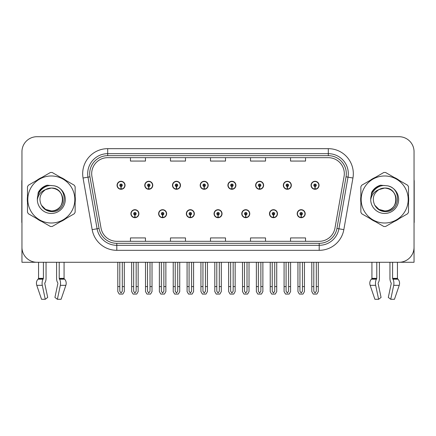 <?xml version="1.0" encoding="UTF-8"?>
<svg xmlns="http://www.w3.org/2000/svg" width="436" height="436" viewBox="0 0 436 436"><rect width="100%" height="100%" fill="white"/><g stroke="black" fill="none" stroke-linecap="round" stroke-linejoin="round"><path stroke-width="0.65" d="M214.049 213.7A4 4 0 0 0 218.049 217.7A4 4 0 0 0 222.049 213.7A4 4 0 0 0 218.049 209.694A4 4 0 0 0 214.049 213.7M241.762 213.7A4 4 0 0 0 245.762 217.7A4 4 0 0 0 249.768 213.7A4 4 0 0 0 245.762 209.694A4 4 0 0 0 241.762 213.7M186.335 213.7A4 4 0 0 0 190.336 217.7A4 4 0 0 0 194.336 213.7A4 4 0 0 0 190.336 209.694A4 4 0 0 0 186.335 213.7M158.622 213.7A4 4 0 0 0 162.623 217.7A4 4 0 0 0 166.623 213.7A4 4 0 0 0 162.623 209.694A4 4 0 0 0 158.622 213.7M130.904 213.7A4 4 0 0 0 134.909 217.7A4 4 0 0 0 138.91 213.7A4 4 0 0 0 134.909 209.694A4 4 0 0 0 130.904 213.7M269.475 213.7A4 4 0 0 0 273.481 217.7A4 4 0 0 0 277.481 213.7A4 4 0 0 0 273.481 209.694A4 4 0 0 0 269.475 213.7M283.335 185.284A4 4 0 0 0 287.335 189.284A4 4 0 0 0 291.335 185.284A4 4 0 0 0 287.335 181.283A4 4 0 0 0 283.335 185.284M255.621 185.284A4 4 0 0 0 259.622 189.284A4 4 0 0 0 263.622 185.284A4 4 0 0 0 259.622 181.283A4 4 0 0 0 255.621 185.284M227.903 185.284A4 4 0 0 0 231.908 189.284A4 4 0 0 0 235.909 185.284A4 4 0 0 0 231.908 181.283A4 4 0 0 0 227.903 185.284M200.189 185.284A4 4 0 0 0 204.195 189.284A4 4 0 0 0 208.195 185.284A4 4 0 0 0 204.195 181.283A4 4 0 0 0 200.189 185.284M172.476 185.284A4 4 0 0 0 176.476 189.284A4 4 0 0 0 180.482 185.284A4 4 0 0 0 176.476 181.283A4 4 0 0 0 172.476 185.284M144.763 185.284A4 4 0 0 0 148.763 189.284A4 4 0 0 0 152.769 185.284A4 4 0 0 0 148.763 181.283A4 4 0 0 0 144.763 185.284M117.05 185.284A4 4 0 0 0 121.05 189.284A4 4 0 0 0 125.05 185.284A4 4 0 0 0 121.05 181.283A4 4 0 0 0 117.05 185.284M297.188 213.7A4 4 0 0 0 301.194 217.7A4 4 0 0 0 305.195 213.7A4 4 0 0 0 301.194 209.694A4 4 0 0 0 297.188 213.7M311.048 185.284A4 4 0 0 0 315.048 189.284A4 4 0 0 0 319.054 185.284A4 4 0 0 0 315.048 181.283A4 4 0 0 0 311.048 185.284M378.186 282.91L378.453 282.457A5.505 2.899 90 0 0 379.413 278.359L379.413 262.27L389.953 262.27L389.953 278.359A5.505 2.899 -90 0 0 390.918 282.457L391.256 283.471L388.302 297.428L390.743 299.292L393.697 285.335A5.505 2.899 -90 0 0 392.945 279.187L392.591 278.359L397.441 278.359L397.441 262.27L414.047 262.27L414.047 151.717A15.009 15.009 0 0 0 399.044 136.708L36.956 136.708A15.009 15.009 0 0 0 21.953 151.717L21.953 262.27L38.559 262.27L38.559 278.359L43.409 278.359L43.055 279.187A5.505 2.899 90 0 0 42.303 285.335L45.257 299.292L47.698 297.428L44.745 283.471L45.082 282.457A5.505 2.899 90 0 0 46.047 278.359L46.047 262.27L56.587 262.27L56.587 278.359A5.505 2.899 -90 0 0 57.547 282.457L57.814 282.91L57.547 282.457M57.884 283.471L54.931 297.428L57.378 299.292L60.332 285.335A5.505 2.899 -90 0 0 59.574 279.187L59.22 278.359L64.07 278.359L64.07 262.27L67.324 262.27M368.676 262.27L371.93 262.27L371.93 278.359L376.78 278.359L376.426 279.187A5.505 2.899 90 0 0 375.668 285.335L378.622 299.292L381.069 297.428L378.116 283.471M27.49 196.494A24.013 24.013 0 0 0 27.49 202.484M36.809 218.627A24.013 24.013 0 0 0 41.998 221.619M60.631 221.619A24.013 24.013 0 0 0 65.82 218.627M75.139 202.484A24.013 24.013 0 0 0 75.139 196.494M360.861 196.494A24.013 24.013 0 0 0 360.861 202.484M370.18 218.627A24.013 24.013 0 0 0 375.369 221.619M394.002 221.619A24.013 24.013 0 0 0 399.191 218.627M408.51 202.484A24.013 24.013 0 0 0 408.51 196.494M91.685 173.675A16.007 16.007 0 0 1 107.692 157.669L328.308 157.669A16.007 16.007 0 0 1 344.069 176.455L334.968 228.083A16.007 16.007 0 0 1 319.201 241.31L116.799 241.31A16.007 16.007 0 0 1 101.032 228.083L91.931 176.455A16.007 16.007 0 0 1 91.685 173.675M89.685 173.675A18.007 18.007 0 0 0 89.958 176.803L99.059 228.431A18.007 18.007 0 0 0 116.799 243.315L319.201 243.315A18.007 18.007 0 0 0 336.941 228.431L346.042 176.803A18.007 18.007 0 0 0 328.308 155.668L107.692 155.668A18.007 18.007 0 0 0 89.685 173.675M83.063 178.019A25.01 25.01 0 0 1 107.692 148.665L328.308 148.665A25.01 25.01 0 0 1 352.937 178.019L343.835 229.647A25.01 25.01 0 0 1 319.201 250.319L116.799 250.319A25.01 25.01 0 0 1 92.165 229.647L83.063 178.019L87.99 177.152A20.012 20.012 0 0 1 107.692 153.668L328.308 153.668A20.012 20.012 0 0 1 348.01 177.152L338.908 228.78A20.012 20.012 0 0 1 319.201 245.315L116.799 245.315A20.012 20.012 0 0 1 97.092 228.78L87.99 177.152A20.012 20.012 0 0 1 87.685 173.675M65.82 180.357A24.013 24.013 0 0 0 60.631 177.359M41.998 177.359A24.013 24.013 0 0 0 36.809 180.357M399.191 180.357A24.013 24.013 0 0 0 394.002 177.359M375.369 177.359A24.013 24.013 0 0 0 370.18 180.357M399.044 136.708L36.956 136.708M21.953 151.717L21.953 247.267A15.009 15.009 0 0 0 36.956 262.27L399.044 262.27A15.009 15.009 0 0 0 414.047 247.267L414.047 151.717M210.495 157.669L210.495 161.058L225.505 161.058L225.505 157.669M170.476 157.669L170.476 161.058L185.485 161.058L185.485 157.669M130.457 157.669L130.457 161.058L145.46 161.058L145.46 157.669M250.515 157.669L250.515 161.058L265.524 161.058L265.524 157.669M290.54 157.669L290.54 161.058L305.543 161.058L305.543 157.669M225.505 241.31L225.505 237.925L210.495 237.925L210.495 241.31M185.485 241.31L185.485 237.925L170.476 237.925L170.476 241.31M145.46 241.31L145.46 237.925L130.457 237.925L130.457 241.31M265.524 241.31L265.524 237.925L250.515 237.925L250.515 241.31M305.543 241.31L305.543 237.925L290.54 237.925L290.54 241.31M302.442 262.27L302.442 291.226L301.194 293.014L299.941 291.226L299.941 286.583L297.941 286.583L297.941 291.586L299.385 294.087L302.998 294.087L304.442 291.586L304.442 262.27M301.14 214.948L301.031 217.444A3.75 3.75 0 0 1 297.439 213.7A3.75 3.75 0 0 1 301.194 209.945A3.75 3.75 0 0 1 304.944 213.7A3.75 3.75 0 0 1 301.358 217.444L301.249 214.948A1.248 1.248 0 0 0 302.442 213.7A1.248 1.248 0 0 0 301.194 212.446A1.248 1.248 0 0 0 299.941 213.7A1.248 1.248 0 0 0 301.14 214.948L301.172 214.196A0.501 0.501 0 0 1 300.693 213.7A0.501 0.501 0 0 1 301.194 213.199A0.501 0.501 0 0 1 301.69 213.7A0.501 0.501 0 0 1 301.216 214.196L301.249 214.948M297.941 262.27L297.941 286.583M299.941 262.27L299.941 286.583M302.442 286.583L304.442 286.583M316.302 262.27L316.302 291.226L315.048 293.014L313.8 291.226L313.8 286.583L311.8 286.583L311.8 291.586L313.244 294.087L316.858 294.087L318.302 291.586L318.302 262.27M314.994 186.532L314.885 189.033A3.75 3.75 0 0 1 311.299 185.284A3.75 3.75 0 0 1 315.048 181.534A3.75 3.75 0 0 1 318.803 185.284A3.75 3.75 0 0 1 315.212 189.033L315.103 186.532A1.248 1.248 0 0 0 316.302 185.284A1.248 1.248 0 0 0 315.048 184.03A1.248 1.248 0 0 0 313.8 185.284A1.248 1.248 0 0 0 314.994 186.532L315.026 185.785A0.501 0.501 0 0 1 314.547 185.284A0.501 0.501 0 0 1 315.048 184.782A0.501 0.501 0 0 1 315.55 185.284A0.501 0.501 0 0 1 315.07 185.785L315.103 186.532M311.8 262.27L311.8 286.583M313.8 262.27L313.8 286.583M316.302 286.583L318.302 286.583M274.729 262.27L274.729 291.226L273.481 293.014L272.228 291.226L272.228 286.583L270.227 286.583L270.227 291.586L271.672 294.087L275.285 294.087L276.729 291.586L276.729 262.27M273.421 214.948L273.312 217.444A3.75 3.75 0 0 1 269.726 213.7A3.75 3.75 0 0 1 273.481 209.945A3.75 3.75 0 0 1 277.231 213.7A3.75 3.75 0 0 1 273.645 217.444L273.536 214.948A1.248 1.248 0 0 0 274.729 213.7A1.248 1.248 0 0 0 273.481 212.446A1.248 1.248 0 0 0 272.228 213.7A1.248 1.248 0 0 0 273.421 214.948L273.454 214.196A0.501 0.501 0 0 1 272.98 213.7A0.501 0.501 0 0 1 273.481 213.199A0.501 0.501 0 0 1 273.977 213.7A0.501 0.501 0 0 1 273.503 214.196L273.536 214.948M270.227 262.27L270.227 286.583M272.228 262.27L272.228 286.583M274.729 286.583L276.729 286.583M247.016 262.27L247.016 291.226L245.762 293.014L244.514 291.226L244.514 286.583L242.514 286.583L242.514 291.586L243.958 294.087L247.572 294.087L249.016 291.586L249.016 262.27M245.708 214.948L245.599 217.444A3.75 3.75 0 0 1 242.013 213.7A3.75 3.75 0 0 1 245.762 209.945A3.75 3.75 0 0 1 249.517 213.7A3.75 3.75 0 0 1 245.926 217.444L245.817 214.948A1.248 1.248 0 0 0 247.016 213.7A1.248 1.248 0 0 0 245.762 212.446A1.248 1.248 0 0 0 244.514 213.7A1.248 1.248 0 0 0 245.708 214.948L245.74 214.196A0.501 0.501 0 0 1 245.266 213.7A0.501 0.501 0 0 1 245.762 213.199A0.501 0.501 0 0 1 246.264 213.7A0.501 0.501 0 0 1 245.784 214.196L245.817 214.948M242.514 262.27L242.514 286.583M244.514 262.27L244.514 286.583M247.016 286.583L249.016 286.583M219.303 262.27L219.303 291.226L218.049 293.014L216.801 291.226L216.801 286.583L214.801 286.583L214.801 291.586L216.245 294.087L219.858 294.087L221.303 291.586L221.303 262.27M217.995 214.948L217.886 217.444A3.75 3.75 0 0 1 214.299 213.7A3.75 3.75 0 0 1 218.049 209.945A3.75 3.75 0 0 1 221.804 213.7A3.75 3.75 0 0 1 218.213 217.444L218.104 214.948A1.248 1.248 0 0 0 219.303 213.7A1.248 1.248 0 0 0 218.049 212.446A1.248 1.248 0 0 0 216.801 213.7A1.248 1.248 0 0 0 217.995 214.948L218.027 214.196A0.501 0.501 0 0 1 217.548 213.7A0.501 0.501 0 0 1 218.049 213.199A0.501 0.501 0 0 1 218.55 213.7A0.501 0.501 0 0 1 218.071 214.196L218.104 214.948M214.801 262.27L214.801 286.583M216.801 262.27L216.801 286.583M219.303 286.583L221.303 286.583M288.588 262.27L288.588 291.226L287.335 293.014L286.087 291.226L286.087 286.583L284.081 286.583L284.081 291.586L285.526 294.087L289.144 294.087L290.589 291.586L290.589 262.27M287.28 186.532L287.171 189.033A3.75 3.75 0 0 1 283.585 185.284A3.75 3.75 0 0 1 287.335 181.534A3.75 3.75 0 0 1 291.09 185.284A3.75 3.75 0 0 1 287.498 189.033L287.389 186.532A1.248 1.248 0 0 0 288.588 185.284A1.248 1.248 0 0 0 287.335 184.03A1.248 1.248 0 0 0 286.087 185.284A1.248 1.248 0 0 0 287.28 186.532L287.313 185.785A0.501 0.501 0 0 1 286.834 185.284A0.501 0.501 0 0 1 287.335 184.782A0.501 0.501 0 0 1 287.836 185.284A0.501 0.501 0 0 1 287.357 185.785L287.389 186.532M284.081 262.27L284.081 286.583M286.087 262.27L286.087 286.583M288.588 286.583L290.589 286.583M260.87 262.27L260.87 291.226L259.622 293.014L258.368 291.226L258.368 286.583L256.368 286.583L256.368 291.586L257.812 294.087L261.431 294.087L262.875 291.586L262.875 262.27M259.567 186.532L259.458 189.033A3.75 3.75 0 0 1 255.867 185.284A3.75 3.75 0 0 1 259.622 181.534A3.75 3.75 0 0 1 263.371 185.284A3.75 3.75 0 0 1 259.785 189.033L259.676 186.532A1.248 1.248 0 0 0 260.87 185.284A1.248 1.248 0 0 0 259.622 184.03A1.248 1.248 0 0 0 258.368 185.284A1.248 1.248 0 0 0 259.567 186.532L259.6 185.785A0.501 0.501 0 0 1 259.12 185.284A0.501 0.501 0 0 1 259.622 184.782A0.501 0.501 0 0 1 260.123 185.284A0.501 0.501 0 0 1 259.643 185.785L259.676 186.532M256.368 262.27L256.368 286.583M258.368 262.27L258.368 286.583M260.87 286.583L262.875 286.583M233.156 262.27L233.156 291.226L231.908 293.014L230.655 291.226L230.655 286.583L228.655 286.583L228.655 291.586L230.099 294.087L233.712 294.087L235.157 291.586L235.157 262.27M231.854 186.532L231.745 189.033A3.75 3.75 0 0 1 228.153 185.284A3.75 3.75 0 0 1 231.908 181.534A3.75 3.75 0 0 1 235.658 185.284A3.75 3.75 0 0 1 232.072 189.033L231.963 186.532A1.248 1.248 0 0 0 233.156 185.284A1.248 1.248 0 0 0 231.908 184.03A1.248 1.248 0 0 0 230.655 185.284A1.248 1.248 0 0 0 231.854 186.532L231.887 185.785A0.501 0.501 0 0 1 231.407 185.284A0.501 0.501 0 0 1 231.908 184.782A0.501 0.501 0 0 1 232.41 185.284A0.501 0.501 0 0 1 231.93 185.785L231.963 186.532M228.655 262.27L228.655 286.583M230.655 262.27L230.655 286.583M233.156 286.583L235.157 286.583M205.443 262.27L205.443 291.226L204.195 293.014L202.942 291.226L202.942 286.583L200.942 286.583L200.942 291.586L202.386 294.087L205.999 294.087L207.443 291.586L207.443 262.27M204.141 186.532L204.032 189.033A3.75 3.75 0 0 1 200.44 185.284A3.75 3.75 0 0 1 204.195 181.534A3.75 3.75 0 0 1 207.945 185.284A3.75 3.75 0 0 1 204.359 189.033L204.25 186.532A1.248 1.248 0 0 0 205.443 185.284A1.248 1.248 0 0 0 204.195 184.03A1.248 1.248 0 0 0 202.942 185.284A1.248 1.248 0 0 0 204.141 186.532L204.173 185.785A0.501 0.501 0 0 1 203.694 185.284A0.501 0.501 0 0 1 204.195 184.782A0.501 0.501 0 0 1 204.691 185.284A0.501 0.501 0 0 1 204.217 185.785L204.25 186.532M200.942 262.27L200.942 286.583M202.942 262.27L202.942 286.583M205.443 286.583L207.443 286.583M43.409 262.27L43.409 278.359M59.22 278.359L59.22 262.27M44.815 282.91L44.745 283.471M57.378 299.292L61.095 299.292L65.863 285.335A5.505 4.676 90 0 0 64.642 279.187L64.212 278.735A0.501 0.425 -90 0 1 64.07 278.359M41.534 299.292L36.771 285.335L41.534 299.292L45.257 299.292M43.055 279.187L37.987 279.187A5.505 4.676 -90 0 0 36.771 285.335A5.505 4.676 -90 0 1 37.987 279.187L38.417 278.735A0.501 0.425 90 0 0 38.559 278.359M21.953 231.505L21.953 226.502M21.953 222.491A10.006 10.006 0 0 0 21.8 222.502L21.8 181.48A10.006 10.006 0 0 1 21.953 179.757M376.78 262.27L376.78 278.359M392.591 278.359L392.591 262.27M391.256 283.471L390.918 282.457M390.743 299.292L394.466 299.292L399.229 285.335A5.505 4.676 90 0 0 398.014 279.187L397.583 278.735L398.014 279.187L392.945 279.187M374.906 299.292L370.137 285.335L374.906 299.292L378.622 299.292M376.426 279.187L371.358 279.187A5.505 4.676 -90 0 0 370.137 285.335A5.505 4.676 -90 0 1 371.358 279.187L371.788 278.735A0.501 0.425 90 0 0 371.93 278.359M397.441 278.359A0.501 0.425 -90 0 0 397.583 278.735L392.678 278.735M414.047 226.502L414.047 231.505M414.047 179.757A10.006 10.006 0 0 1 414.2 181.48L414.2 222.502A10.006 10.006 0 0 0 414.047 222.491M62.746 199.078A11.434 11.434 0 0 0 45.595 189.589C39.987 193.579 38.559 198.723 41.311 205.029L41.464 205.296A11.434 11.434 0 0 0 51.317 210.926C66.07 211.64 66.07 187.338 51.317 188.052L45.595 189.589L51.317 188.052C66.07 187.338 66.07 211.64 51.317 210.926A11.434 11.434 0 0 0 62.751 199.492C62.07 192.543 58.261 188.734 51.317 188.052C66.07 187.338 66.07 211.64 51.317 210.926C66.07 211.64 66.07 187.338 51.317 188.052C66.07 187.338 66.07 211.64 51.317 210.926C66.07 211.64 66.07 187.338 51.317 188.052C66.07 187.338 66.07 211.64 51.317 210.926L45.595 209.394L41.464 205.296L45.595 209.394L51.317 210.926L45.595 209.394L41.464 205.296L45.595 209.394L51.317 210.926L45.595 209.394L41.464 205.296L45.595 209.394L51.317 210.926L45.595 209.394L41.464 205.296C43.654 209.16 46.935 211.258 51.317 211.596C66.61 212.877 68.997 188.499 54.249 185.823L47.159 185.207C43.208 186.423 40.226 188.832 38.221 192.434L37.343 199.792A13.979 13.979 0 0 0 51.317 213.466A13.979 13.979 0 0 0 54.249 185.823M51.317 223.003A23.511 23.511 0 0 0 74.829 199.492A23.511 23.511 0 0 0 51.317 175.981A23.511 23.511 0 0 0 27.8 199.492A23.511 23.511 0 0 0 51.317 223.003M51.317 226.502A27.016 27.016 0 0 0 52.2 226.491L74.256 213.754A27.016 27.016 0 0 0 75.139 212.223L75.139 186.755A27.016 27.016 0 0 0 74.256 185.224L52.2 172.493A27.016 27.016 0 0 0 50.429 172.493L28.378 185.224A27.016 27.016 0 0 0 27.49 186.755L27.49 212.223A27.016 27.016 0 0 0 28.378 213.754L50.429 226.491A27.016 27.016 0 0 0 51.317 226.502M37.338 199.492C37.245 191.562 44.445 185.131 51.317 185.513M37.343 199.792C38.15 194.865 40.902 191.464 45.595 189.589M38.221 192.434L43.878 186.608L47.072 185.235L43.878 186.608L38.237 192.407L43.878 186.608L47.072 185.235L43.878 186.608L38.221 192.434L43.878 186.608L47.159 185.207L42.014 187.883M47.072 185.235L43.878 186.608L38.237 192.407L43.878 186.608L47.072 185.235L43.878 186.608L38.237 192.407M396.111 199.078A11.434 11.434 0 0 0 378.96 189.589C373.358 193.579 371.93 198.723 374.677 205.029L374.835 205.296A11.434 11.434 0 0 0 384.683 210.926C399.436 211.64 399.436 187.338 384.683 188.052L378.96 189.589L384.683 188.052C399.436 187.338 399.436 211.64 384.683 210.926A11.434 11.434 0 0 0 396.122 199.492C395.441 192.543 391.632 188.734 384.683 188.052C399.436 187.338 399.436 211.64 384.683 210.926C399.436 211.64 399.436 187.338 384.683 188.052C399.436 187.338 399.436 211.64 384.683 210.926C399.436 211.64 399.436 187.338 384.683 188.052C399.436 187.338 399.436 211.64 384.683 210.926L378.966 209.394L374.835 205.296L378.966 209.394L384.683 210.926L378.966 209.394L374.835 205.296L378.966 209.394L384.683 210.926L378.966 209.394L374.835 205.296L378.966 209.394L384.683 210.926L378.966 209.394L374.835 205.296C377.026 209.16 380.306 211.258 384.683 211.596C399.976 212.877 402.363 188.499 387.62 185.823L380.53 185.207C376.579 186.423 373.598 188.832 371.592 192.434L370.709 199.792A13.979 13.979 0 0 0 384.683 213.466A13.979 13.979 0 0 0 387.62 185.823M384.683 223.003A23.511 23.511 0 0 0 408.2 199.492A23.511 23.511 0 0 0 384.683 175.981A23.511 23.511 0 0 0 361.172 199.492A23.511 23.511 0 0 0 384.683 223.003M384.683 226.502A27.016 27.016 0 0 0 385.571 226.491L407.622 213.754A27.016 27.016 0 0 0 408.51 212.223L408.51 186.755A27.016 27.016 0 0 0 407.622 185.224L385.571 172.493A27.016 27.016 0 0 0 383.8 172.493L361.744 185.224A27.016 27.016 0 0 0 360.861 186.755L360.861 212.223A27.016 27.016 0 0 0 361.744 213.754L383.8 226.491A27.016 27.016 0 0 0 384.683 226.502M370.709 199.492C370.616 191.562 377.81 185.131 384.688 185.513M370.709 199.792C371.521 194.865 374.268 191.464 378.96 189.589M380.443 185.235L377.249 186.608L371.603 192.407L377.249 186.608L380.443 185.235L377.249 186.608L371.603 192.407L377.249 186.608L380.443 185.235L377.249 186.608L371.603 192.407L377.249 186.608L380.443 185.235L377.249 186.608L371.592 192.434L377.249 186.608L380.53 185.207L375.385 187.883M191.584 262.27L191.584 291.226L190.336 293.014L189.088 291.226L189.088 286.583L187.082 286.583L187.082 291.586L188.526 294.087L192.145 294.087L193.589 291.586L193.589 262.27M190.281 214.948L190.172 217.444A3.75 3.75 0 0 1 186.586 213.7A3.75 3.75 0 0 1 190.336 209.945A3.75 3.75 0 0 1 194.085 213.7A3.75 3.75 0 0 1 190.499 217.444L190.39 214.948A1.248 1.248 0 0 0 191.584 213.7A1.248 1.248 0 0 0 190.336 212.446A1.248 1.248 0 0 0 189.088 213.7A1.248 1.248 0 0 0 190.281 214.948L190.314 214.196A0.501 0.501 0 0 1 189.834 213.7A0.501 0.501 0 0 1 190.336 213.199A0.501 0.501 0 0 1 190.837 213.7A0.501 0.501 0 0 1 190.358 214.196L190.39 214.948M187.082 262.27L187.082 286.583M189.088 262.27L189.088 286.583M191.584 286.583L193.589 286.583M163.871 262.27L163.871 291.226L162.623 293.014L161.369 291.226L161.369 286.583L159.369 286.583L159.369 291.586L160.813 294.087L164.432 294.087L165.871 291.586L165.871 262.27M162.568 214.948L162.459 217.444A3.75 3.75 0 0 1 158.868 213.7A3.75 3.75 0 0 1 162.623 209.945A3.75 3.75 0 0 1 166.372 213.7A3.75 3.75 0 0 1 162.786 217.444L162.677 214.948A1.248 1.248 0 0 0 163.871 213.7A1.248 1.248 0 0 0 162.623 212.446A1.248 1.248 0 0 0 161.369 213.7A1.248 1.248 0 0 0 162.568 214.948L162.601 214.196A0.501 0.501 0 0 1 162.121 213.7A0.501 0.501 0 0 1 162.623 213.199A0.501 0.501 0 0 1 163.124 213.7A0.501 0.501 0 0 1 162.644 214.196L162.677 214.948M159.369 262.27L159.369 286.583M161.369 262.27L161.369 286.583M163.871 286.583L165.871 286.583M136.157 262.27L136.157 291.226L134.909 293.014L133.656 291.226L133.656 286.583L131.656 286.583L131.656 291.586L133.1 294.087L136.713 294.087L138.157 291.586L138.157 262.27M134.855 214.948L134.746 217.444A3.75 3.75 0 0 1 131.154 213.7A3.75 3.75 0 0 1 134.909 209.945A3.75 3.75 0 0 1 138.659 213.7A3.75 3.75 0 0 1 135.073 217.444L134.964 214.948A1.248 1.248 0 0 0 136.157 213.7A1.248 1.248 0 0 0 134.909 212.446A1.248 1.248 0 0 0 133.656 213.7A1.248 1.248 0 0 0 134.855 214.948L134.888 214.196A0.501 0.501 0 0 1 134.408 213.7A0.501 0.501 0 0 1 134.909 213.199A0.501 0.501 0 0 1 135.405 213.7A0.501 0.501 0 0 1 134.931 214.196L134.964 214.948M131.656 262.27L131.656 286.583M133.656 262.27L133.656 286.583M136.157 286.583L138.157 286.583M177.73 262.27L177.73 291.226L176.476 293.014L175.228 291.226L175.228 286.583L173.228 286.583L173.228 291.586L174.673 294.087L178.286 294.087L179.73 291.586L179.73 262.27M176.422 186.532L176.313 189.033A3.75 3.75 0 0 1 172.727 185.284A3.75 3.75 0 0 1 176.476 181.534A3.75 3.75 0 0 1 180.232 185.284A3.75 3.75 0 0 1 176.64 189.033L176.531 186.532A1.248 1.248 0 0 0 177.73 185.284A1.248 1.248 0 0 0 176.476 184.03A1.248 1.248 0 0 0 175.228 185.284A1.248 1.248 0 0 0 176.422 186.532L176.455 185.785A0.501 0.501 0 0 1 175.981 185.284A0.501 0.501 0 0 1 176.476 184.782A0.501 0.501 0 0 1 176.978 185.284A0.501 0.501 0 0 1 176.498 185.785L176.531 186.532M173.228 262.27L173.228 286.583M175.228 262.27L175.228 286.583M177.73 286.583L179.73 286.583M150.017 262.27L150.017 291.226L148.763 293.014L147.515 291.226L147.515 286.583L145.515 286.583L145.515 291.586L146.959 294.087L150.573 294.087L152.017 291.586L152.017 262.27M148.709 186.532L148.6 189.033A3.75 3.75 0 0 1 145.014 185.284A3.75 3.75 0 0 1 148.763 181.534A3.75 3.75 0 0 1 152.518 185.284A3.75 3.75 0 0 1 148.927 189.033L148.818 186.532A1.248 1.248 0 0 0 150.017 185.284A1.248 1.248 0 0 0 148.763 184.03A1.248 1.248 0 0 0 147.515 185.284A1.248 1.248 0 0 0 148.709 186.532L148.741 185.785A0.501 0.501 0 0 1 148.262 185.284A0.501 0.501 0 0 1 148.763 184.782A0.501 0.501 0 0 1 149.265 185.284A0.501 0.501 0 0 1 148.785 185.785L148.818 186.532M145.515 262.27L145.515 286.583M147.515 262.27L147.515 286.583M150.017 286.583L152.017 286.583M122.303 262.27L122.303 291.226L121.05 293.014L119.802 291.226L119.802 286.583L117.796 286.583L117.796 291.586L119.241 294.087L122.859 294.087L124.304 291.586L124.304 262.27M120.995 186.532L120.886 189.033A3.75 3.75 0 0 1 117.3 185.284A3.75 3.75 0 0 1 121.05 181.534A3.75 3.75 0 0 1 124.805 185.284A3.75 3.75 0 0 1 121.213 189.033L121.104 186.532A1.248 1.248 0 0 0 122.303 185.284A1.248 1.248 0 0 0 121.05 184.03A1.248 1.248 0 0 0 119.802 185.284A1.248 1.248 0 0 0 120.995 186.532L121.028 185.785A0.501 0.501 0 0 1 120.549 185.284A0.501 0.501 0 0 1 121.05 184.782A0.501 0.501 0 0 1 121.551 185.284A0.501 0.501 0 0 1 121.072 185.785L121.104 186.532M117.796 262.27L117.796 286.583M119.802 262.27L119.802 286.583M122.303 286.583L124.304 286.583M328.308 148.665L328.308 155.668M87.99 177.152L89.958 176.803M116.799 250.319L116.799 243.315M319.201 243.315L319.201 250.319M336.941 228.431L343.835 229.647M92.165 229.647L99.059 228.431M346.042 176.803L352.937 178.019M107.692 148.665L107.692 155.668M301.031 217.444A3.75 3.75 0 0 1 297.439 213.7M314.885 189.033A3.75 3.75 0 0 1 311.299 185.284M273.312 217.444A3.75 3.75 0 0 1 269.726 213.7M245.599 217.444A3.75 3.75 0 0 1 242.013 213.7M217.886 217.444A3.75 3.75 0 0 1 214.299 213.7M287.171 189.033A3.75 3.75 0 0 1 283.585 185.284M259.458 189.033A3.75 3.75 0 0 1 255.867 185.284M231.745 189.033A3.75 3.75 0 0 1 228.153 185.284M204.032 189.033A3.75 3.75 0 0 1 200.44 185.284M60.332 285.335L65.863 285.335M36.771 285.335L42.303 285.335M59.574 279.187L64.642 279.187M59.307 278.735L64.212 278.735M38.417 278.735L43.322 278.735M393.697 285.335L399.229 285.335M370.137 285.335L375.668 285.335M371.788 278.735L376.693 278.735M190.172 217.444A3.75 3.75 0 0 1 186.586 213.7M162.459 217.444A3.75 3.75 0 0 1 158.868 213.7M134.746 217.444A3.75 3.75 0 0 1 131.154 213.7M176.313 189.033A3.75 3.75 0 0 1 172.727 185.284M148.6 189.033A3.75 3.75 0 0 1 145.014 185.284M120.886 189.033A3.75 3.75 0 0 1 117.3 185.284"/></g></svg>
